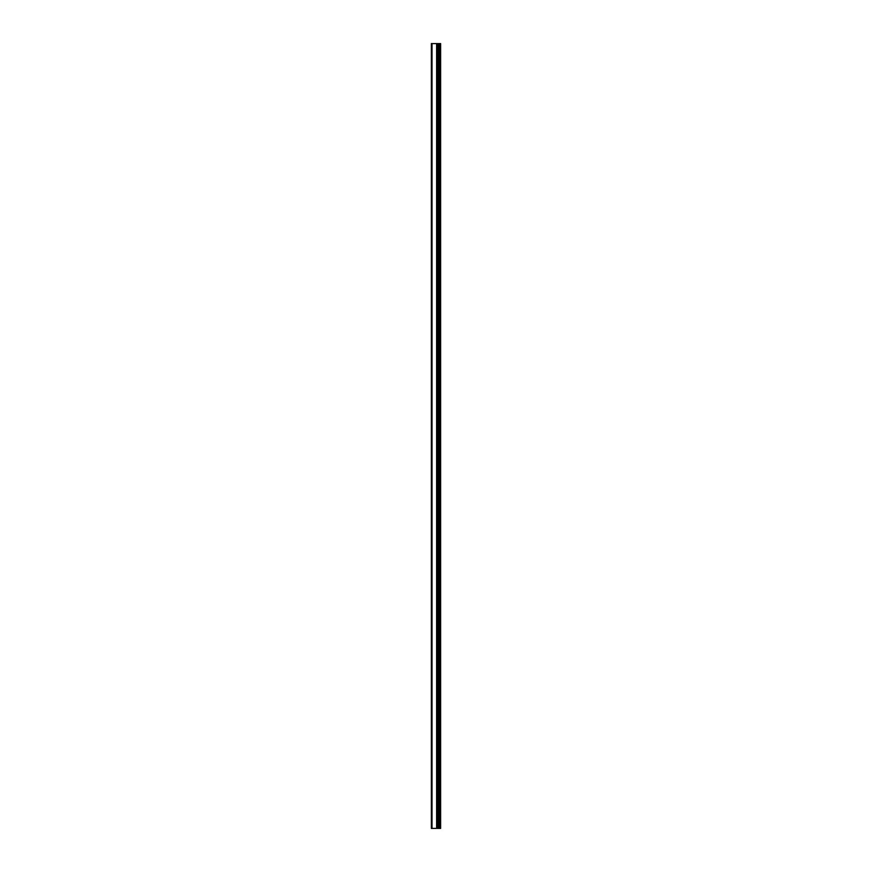 <?xml version="1.0" encoding="UTF-8"?>
<svg xmlns="http://www.w3.org/2000/svg" width="872" height="872" viewBox="0 0 872 872"><rect width="100%" height="100%" fill="white"/><g stroke="black" fill="none" stroke-linecap="round" stroke-linejoin="round"><path stroke-width="1.31" d="M431.368 828.4L436.774 828.4L436.774 43.6L431.368 43.6L431.368 828.4M436.774 828.4L440.633 828.4L440.633 43.6L436.774 43.6M440.098 828.4L440.098 43.6M438.376 828.4L438.376 43.6M437.341 828.4L437.341 43.6M432.022 828.4L432.022 43.6M439.096 828.4L439.096 43.6M438.943 828.4L438.943 43.6M438.463 828.4L438.463 43.6M437.254 828.4L437.254 43.6M436.621 828.4L436.621 43.6"/></g></svg>
